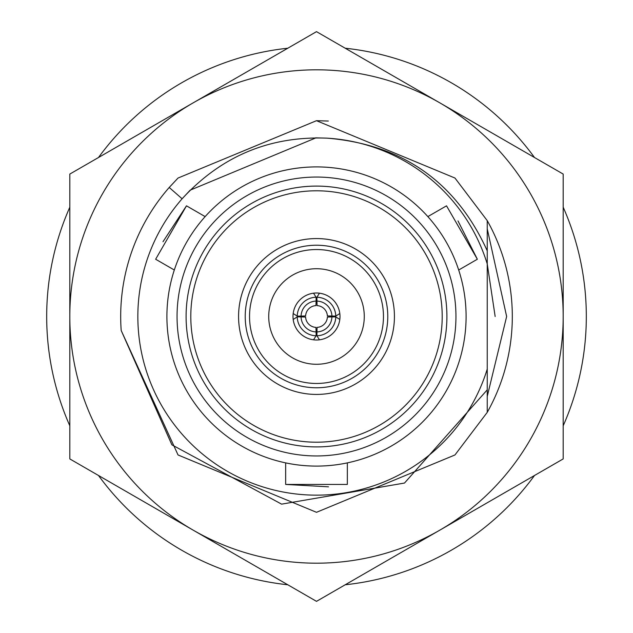 <?xml version="1.0" encoding="UTF-8"?>
<svg xmlns="http://www.w3.org/2000/svg" width="633" height="633" viewBox="0 0 633 633"><rect width="100%" height="100%" fill="white"/><g stroke="black" fill="none" stroke-linecap="round" stroke-linejoin="round"><path stroke-width="0.95" d="M162.99 241.743L186.482 205.828L155.647 259.237L174.312 270.014M186.482 205.828L205.147 216.605M457.999 220.941L477.353 259.237L446.518 205.828L427.853 216.605M477.353 259.237L458.688 270.014M328.511 486.824L285.665 484.435L347.335 484.435L347.335 462.881M285.665 484.435L285.665 462.881M340 316.5A23.5 23.5 0 0 0 316.5 293A23.5 23.5 0 0 0 293 316.5A23.5 23.5 0 0 0 316.5 340A23.5 23.5 0 0 0 340 316.5M268.724 316.5A47.776 47.776 0 0 0 316.5 364.276A47.776 47.776 0 0 0 364.276 316.5A47.776 47.776 0 0 0 316.5 268.724A47.776 47.776 0 0 0 268.724 316.5M387.776 316.5A71.276 71.276 0 0 0 316.5 245.224A71.276 71.276 0 0 0 245.224 316.5A71.276 71.276 0 0 0 316.5 387.776A71.276 71.276 0 0 0 387.776 316.5M383.463 316.5A66.963 66.963 0 0 0 316.5 249.537A66.963 66.963 0 0 0 249.537 316.5A66.963 66.963 0 0 0 316.5 383.463A66.963 66.963 0 0 0 383.463 316.5M238.57 316.5A77.93 77.93 0 0 0 316.5 394.43A77.93 77.93 0 0 0 394.43 316.5A77.93 77.93 0 0 0 316.5 238.57A77.93 77.93 0 0 0 238.57 316.5M446.906 316.5A130.406 130.406 0 0 0 316.5 186.094A130.406 130.406 0 0 0 186.094 316.5A130.406 130.406 0 0 0 316.5 446.906A130.406 130.406 0 0 0 446.906 316.5M442.206 316.5A125.706 125.706 0 0 0 316.5 190.794A125.706 125.706 0 0 0 190.794 316.5A125.706 125.706 0 0 0 316.5 442.206A125.706 125.706 0 0 0 442.206 316.5M455.95 316.5A139.45 139.45 0 0 0 316.5 177.05A139.45 139.45 0 0 0 177.05 316.5A139.45 139.45 0 0 0 316.5 455.95A139.45 139.45 0 0 0 455.95 316.5M69.812 207.205A269.816 269.816 0 0 0 69.812 425.795M98.503 475.494A269.816 269.816 0 0 0 287.809 584.781M345.191 584.781A269.816 269.816 0 0 0 534.497 475.494M563.188 425.795A269.816 269.816 0 0 0 563.188 207.205M166.906 316.5A149.594 149.594 0 0 0 316.5 466.094A149.594 149.594 0 0 0 466.094 316.5A149.594 149.594 0 0 0 316.5 166.906A149.594 149.594 0 0 0 166.906 316.5M121.196 330.505L171.891 444.833L281.614 504.145L404.495 483.05L487.244 389.849L487.244 412.352L454.961 454.961L316.5 512.311L178.039 454.961L121.196 330.505A195.811 195.811 0 0 1 169.217 187.471L178.039 178.039L316.5 120.689L454.961 178.039L487.244 220.648L487.244 250.818C455.982 182.075 402.659 144.522 327.277 138.168A178.656 178.656 0 0 1 487.244 263.929L487.244 250.818M487.244 228.845L506.645 316.5L487.244 396.377L487.244 389.849L487.244 412.352L487.244 369.071A178.656 178.656 0 0 1 229.431 472.503A178.656 178.656 0 0 1 182.114 198.778L169.217 187.471L178.039 178.039M169.217 187.471L178.039 178.039L316.5 120.689L328.313 121.045M487.244 369.071L487.244 263.929L495.156 316.5L487.244 263.929M315.978 137.844L190.169 190.169L182.114 198.778C221.392 156.066 269.777 135.866 327.277 138.168L315.622 137.844L327.277 138.168M534.497 157.506A269.816 269.816 0 0 0 345.191 48.219M287.809 48.219A269.816 269.816 0 0 0 98.503 157.506M315.938 327.388A10.896 10.896 0 0 1 305.612 317.062L301.086 316.888A15.421 15.421 0 0 0 316.112 331.914L315.938 327.388M316.112 331.914L316.112 335.767A19.267 19.267 0 0 1 297.233 316.888L301.086 316.888M313.533 339.81L316.112 335.767M297.233 316.888L293.19 319.467M305.612 315.938A10.896 10.896 0 0 1 315.938 305.612L316.112 301.086A15.421 15.421 0 0 0 301.086 316.112L305.612 315.938M293.19 313.533L297.233 316.112A19.267 19.267 0 0 1 316.112 297.233L316.112 301.086M297.233 316.112L301.086 316.112M316.112 297.233L313.533 293.19M316.888 331.914A15.421 15.421 0 0 0 331.914 316.888L327.388 317.062A10.896 10.896 0 0 1 317.062 327.388L316.888 335.767L319.467 339.81M331.914 316.888L335.767 316.888A19.267 19.267 0 0 1 316.888 335.767M339.81 319.467L335.767 316.888M319.467 293.19L316.888 297.233L317.062 305.612A10.896 10.896 0 0 1 327.388 315.938L335.767 316.112L339.81 313.533M316.888 301.086A15.421 15.421 0 0 1 331.914 316.112M316.888 297.233A19.267 19.267 0 0 1 335.767 316.112M487.244 220.648A195.811 195.811 0 0 1 487.244 412.352M69.812 316.5L69.812 458.925L316.5 601.35L563.188 458.925L563.188 174.075L316.5 31.65L69.812 174.075L69.812 316.5A246.688 246.688 0 0 1 439.84 102.862A246.688 246.688 0 0 1 439.84 530.138A246.688 246.688 0 0 1 69.812 316.5"/></g></svg>

